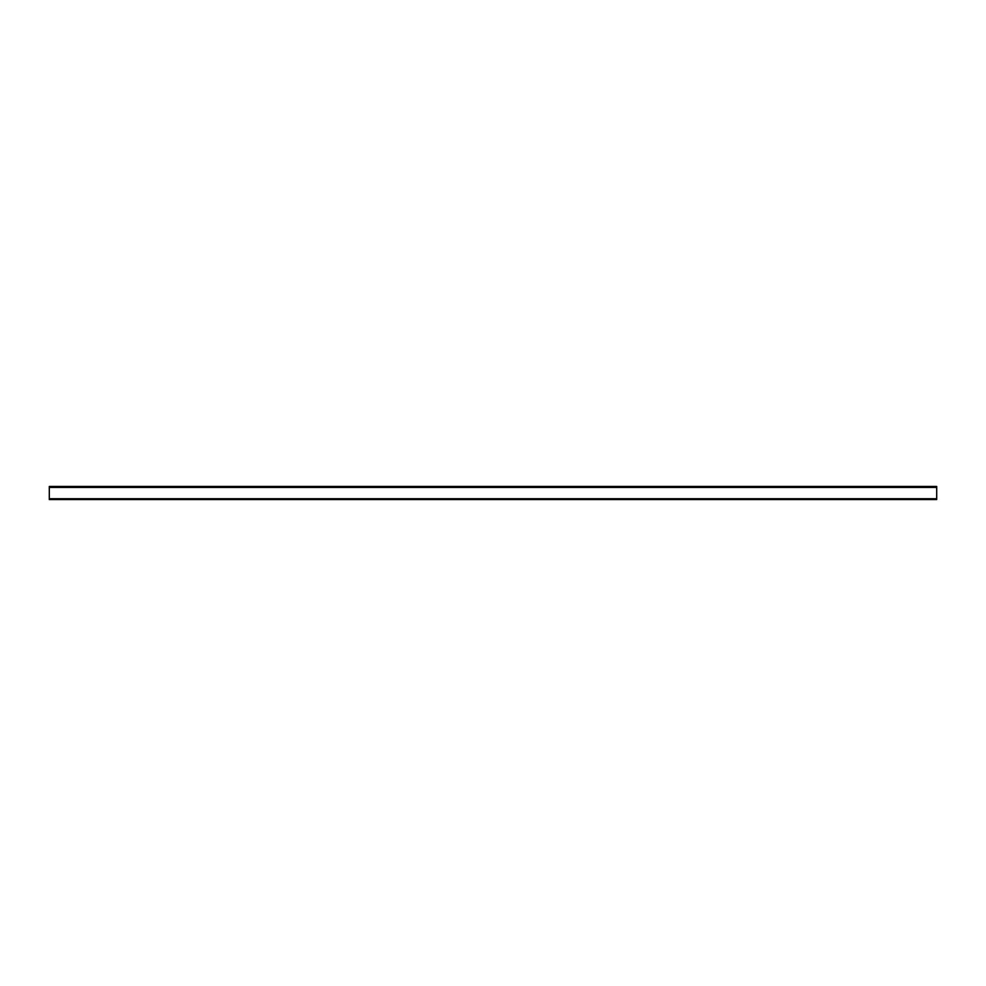 <?xml version="1.0" encoding="UTF-8"?>
<svg xmlns="http://www.w3.org/2000/svg" width="986" height="986" viewBox="0 0 986 986"><rect width="100%" height="100%" fill="white"/><g stroke="black" fill="none" stroke-linecap="round" stroke-linejoin="round"><path stroke-width="1.48" d="M49.3 499.532L936.7 499.532L936.7 486.468L49.3 486.468L49.3 499.532M49.3 498.743L936.7 498.743M49.3 487.417L936.7 487.417"/></g></svg>
